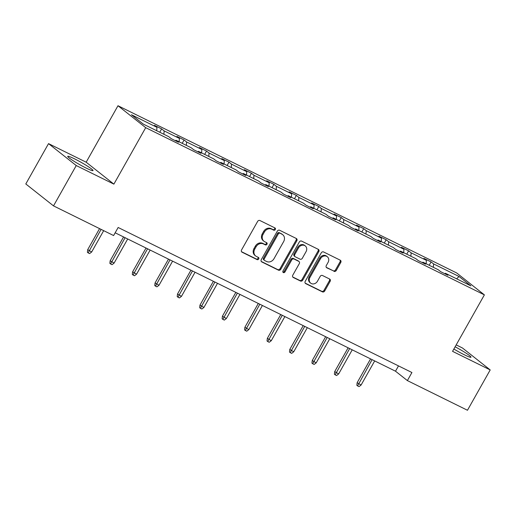 <?xml version="1.0" encoding="UTF-8"?>
<svg xmlns="http://www.w3.org/2000/svg" width="516" height="516" viewBox="0 0 516 516"><rect width="100%" height="100%" fill="white"/><g stroke="black" fill="none" stroke-linecap="round" stroke-linejoin="round"><path stroke-width="0.77" d="M275.312 229.543A1.277 1.097 128.3 0 0 274.944 227.943L259.935 220.532A1.825 1.567 128.3 0 0 257.626 221.416L241.565 249.925A1.825 1.567 128.3 0 0 242.088 252.208L257.097 259.619A1.277 1.097 128.3 0 0 258.348 257.4L256.407 256.439A5.844 5.012 128.3 0 1 255.633 255.955A5.844 5.012 128.3 0 1 254.743 249.144L256.078 246.764A5.844 5.012 128.3 0 1 263.457 243.933L265.398 244.887A1.277 1.097 128.3 0 0 266.649 242.675L264.702 241.714A5.844 5.012 128.3 0 1 263.934 241.224A5.844 5.012 128.3 0 1 263.037 234.412L264.379 232.039A5.844 5.012 128.3 0 1 271.751 229.201L273.699 230.162A1.277 1.097 128.3 0 0 275.312 229.543M263.934 241.224L263.186 240.637A5.844 5.012 128.3 0 1 262.289 233.819L263.631 231.445A5.844 5.012 128.3 0 1 271.003 228.607L272.945 229.568A1.277 1.097 128.3 0 0 274.628 227.788M241.54 251.711L256.349 259.026A1.277 1.097 128.3 0 0 258.032 257.245M255.633 255.955L254.885 255.362A5.844 5.012 128.3 0 1 253.988 248.551L255.33 246.171A5.844 5.012 128.3 0 1 262.709 243.339L264.65 244.294A1.277 1.097 128.3 0 0 266.333 242.514M453.867 349.029A14.506 1.348 29.4 0 0 464.194 354.705A14.506 1.348 29.4 0 0 470.992 357.201A14.506 1.348 29.4 0 0 455.125 346.797M74.536 158.844A14.506 1.348 29.4 0 0 67.738 156.348A14.506 1.348 29.4 0 0 73.53 160.953A14.506 1.348 29.4 0 0 86.217 168.093A14.506 1.348 29.4 0 0 93.015 170.59A14.506 1.348 29.4 0 0 87.223 165.984A14.506 1.348 29.4 0 0 74.536 158.844M333.962 271.351A1.825 1.567 128.3 0 0 336.264 270.468L340.773 262.47A1.825 1.567 128.3 0 0 340.25 260.187L323.584 251.956A1.825 1.567 128.3 0 0 321.275 252.84L305.214 281.349A1.825 1.567 128.3 0 0 305.736 283.632L322.403 291.863A1.825 1.567 128.3 0 0 324.712 290.972L330.156 281.317A1.825 1.567 128.3 0 0 329.634 279.033L322.5 275.512A1.825 1.567 128.3 0 0 320.191 276.395L317.495 281.188A4.883 4.192 128.3 0 1 310.684 283.149A4.883 4.192 128.3 0 1 309.935 277.453L320.513 258.69A4.883 4.192 128.3 0 1 327.318 256.723A4.883 4.192 128.3 0 1 328.066 262.418L326.305 265.546A1.825 1.567 128.3 0 0 326.828 267.83L333.213 270.758A1.825 1.567 128.3 0 0 335.516 269.874L340.025 261.876A1.825 1.567 128.3 0 0 340.05 260.09M452.558 351.344L490.2 369.927L467.47 410.265L407.382 380.595L411.923 372.526L118.151 227.485L113.61 235.554L53.516 205.884L76.245 165.552L113.881 184.135L145.699 127.665L484.382 294.875L452.558 351.344M296.835 240.772A1.825 1.567 128.3 0 0 296.313 238.495L279.646 230.265A1.825 1.567 128.3 0 0 277.337 231.149L261.277 259.658A1.825 1.567 128.3 0 0 261.799 261.935L278.466 270.165A1.825 1.567 128.3 0 0 280.775 269.281L296.835 240.772L296.087 240.185A1.825 1.567 128.3 0 0 296.113 238.392M301.615 241.107L318.282 249.338A1.825 1.567 128.3 0 1 318.804 251.621L302.744 280.13A1.825 1.567 128.3 0 1 300.435 281.014L293.301 277.492A1.825 1.567 128.3 0 1 292.778 275.209L299.293 263.65A1.825 1.567 128.3 0 0 298.777 261.367L294.043 259.032A1.825 1.567 128.3 0 0 291.74 259.916L284.955 271.951A1.277 1.097 128.3 0 1 282.974 270.977L299.306 241.998A1.825 1.567 128.3 0 1 301.615 241.107M490.2 369.927L462.484 348.003L456.196 344.894M113.881 184.135L86.166 162.205L48.53 143.622L76.245 165.552M48.53 143.622L25.8 183.96L53.516 205.884M444.747 273.693L445.424 273.28L447.933 275.267L440.735 271.713L438.226 269.726L422.965 262.192L425.474 264.179L418.283 260.625L415.773 258.639L400.513 251.105L403.022 253.092L395.824 249.538L393.315 247.557L378.06 240.024L380.569 242.01L373.371 238.457L370.862 236.47L355.608 228.936L358.117 230.923L350.919 227.369L348.41 225.382L333.155 217.849L335.664 219.835L328.466 216.281L325.957 214.295L310.697 206.768L313.206 208.748L306.014 205.194L303.505 203.214L288.244 195.68L290.753 197.667L283.555 194.113L281.046 192.126L265.792 184.593L268.301 186.579L261.102 183.025L258.593 181.039L243.339 173.505L245.848 175.492L238.65 171.938L236.141 169.951L220.88 162.424L223.396 164.404L216.198 160.85L213.689 158.87L198.428 151.336L200.937 153.323L193.745 149.769L191.23 147.782L175.975 140.249L178.484 142.235L171.286 138.681L168.777 136.695L143.3 124.117L131.47 114.752L156.941 127.329L154.432 125.349L161.631 128.903L164.14 130.883L179.4 138.417L176.891 136.43L184.083 139.984L186.592 141.971L201.853 149.505L199.344 147.518L206.542 151.072L209.051 153.059L224.305 160.592L221.796 158.606L228.994 162.159L231.503 164.146L246.758 171.673L244.249 169.693L251.447 173.247L253.956 175.227L269.21 182.761L266.701 180.774L273.899 184.328L276.408 186.315L291.669 193.848L289.16 191.862L296.352 195.416L298.861 197.402L314.121 204.936L311.612 202.949L318.811 206.503L321.32 208.49L336.574 216.017L334.065 214.037L341.263 217.584L343.772 219.571L359.026 227.105L356.517 225.118L363.716 228.672L366.225 230.658L381.485 238.192L378.97 236.205L386.168 239.759L388.677 241.746L403.938 249.28L401.429 247.293L408.62 250.847L411.136 252.834L426.39 260.361L423.881 258.381L431.079 261.928L433.588 263.915L459.066 276.492L470.895 285.858L445.424 273.28M145.699 127.665L117.983 105.735L456.666 272.951L484.382 294.875M426.145 263.76L426.39 260.361M410.884 256.226L411.136 252.834M422.294 262.605L422.965 262.192M403.693 252.679L403.938 249.28M388.432 245.145L388.677 241.746M399.842 251.524L400.513 251.105M381.234 241.591L381.485 238.192M365.979 234.058L366.225 230.658M377.389 240.437L378.06 240.024M358.781 230.504L359.026 227.105M343.527 222.97L343.772 219.571M354.931 229.349L355.608 228.936M336.329 219.416L336.574 216.017M321.068 211.882L321.32 208.49M332.478 218.262L333.155 217.849M313.876 208.335L314.121 204.936M298.616 200.801L298.861 197.402M310.026 207.18L310.697 206.768M291.417 197.247L291.669 193.848M276.163 189.714L276.408 186.315M287.573 196.093L288.244 195.68M268.965 186.16L269.21 182.761M253.711 178.626L253.956 175.227M265.121 185.005L265.792 184.593M246.513 175.072L246.758 171.673M231.258 167.539L231.503 164.146M242.662 173.924L243.339 173.505M224.06 163.991L224.305 160.592M208.799 156.458L209.051 153.059M220.209 162.837L220.88 162.424M201.608 152.904L201.853 149.505M186.347 145.37L186.592 141.971M197.757 151.749L198.428 151.336M179.149 141.816L179.4 138.417M163.894 134.283L164.14 130.883M175.305 140.662L175.975 140.249M156.696 130.729L156.941 127.329M86.166 162.205L117.983 105.735M115.165 232.793L395.508 371.204L407.382 380.595M398.494 365.896L395.508 371.204M433.343 267.314L433.588 263.915M459.066 276.492L456.602 278.801M159.747 132.238L161.631 128.903M182.206 143.325L184.083 139.984M204.659 154.413L206.542 151.072M227.111 165.494L228.994 162.159M249.563 176.582L251.447 173.247M272.022 187.669L273.899 184.328M294.475 198.757L296.352 195.416M316.927 209.838L318.811 206.503M339.38 220.925L341.263 217.584M361.832 232.013L363.716 228.672M384.291 243.1L386.168 239.759M406.743 254.182L408.62 250.847M429.196 265.269L431.079 261.928M261.251 261.444L277.718 269.578A1.825 1.567 128.3 0 0 280.02 268.688L296.087 240.185M279.949 233.245A1.277 1.097 128.3 0 0 278.337 233.871L264.237 258.89A1.277 1.097 128.3 0 0 264.598 260.49L266.649 261.496A5.844 5.012 128.3 0 0 274.022 258.664L283.665 241.559A5.844 5.012 128.3 0 0 282.768 234.748A5.844 5.012 128.3 0 0 281.994 234.258L279.201 232.658A1.277 1.097 128.3 0 0 277.582 233.277L278.337 233.871M264.431 260.38L263.682 259.787A1.277 1.097 128.3 0 1 263.489 258.297L277.582 233.277M282.768 234.748L282.02 234.154A5.844 5.012 128.3 0 0 281.246 233.664L281.994 234.258M279.201 232.658L281.246 233.664M292.753 277.002L299.686 280.42A1.825 1.567 128.3 0 0 301.995 279.537L318.056 251.028A1.825 1.567 128.3 0 0 318.082 249.241M299.016 261.522L298.267 260.928A1.825 1.567 128.3 0 0 298.029 260.774L293.294 258.439A1.825 1.567 128.3 0 0 290.985 259.322L284.206 271.358L284.955 271.951M282.878 272.074A1.277 1.097 128.3 0 0 284.206 271.358M306.053 251.653A4.883 4.192 128.3 0 0 305.304 245.958A4.883 4.192 128.3 0 0 298.5 247.919L294.771 254.536A1.825 1.567 128.3 0 0 295.294 256.813L300.022 259.148A1.825 1.567 128.3 0 0 302.331 258.264L306.053 251.653M305.304 245.958L304.556 245.364A4.883 4.192 128.3 0 0 297.745 247.332L298.5 247.919M295.049 256.665L294.301 256.071A1.825 1.567 128.3 0 1 294.023 253.943L297.745 247.332M326.28 267.34L333.213 270.758M327.318 256.723L326.57 256.13A4.883 4.192 128.3 0 0 319.759 258.097L320.513 258.69M310.684 283.149L309.935 282.562A4.883 4.192 128.3 0 1 309.187 276.86L319.759 258.097M305.188 283.136L321.655 291.269A1.825 1.567 128.3 0 0 323.964 290.379L329.408 280.723A1.825 1.567 128.3 0 0 329.434 278.93M91.648 252.014L89.591 253.588L88.152 252.879L87.398 252.285L87.707 249.667L91.648 252.014L103.684 230.652M88.152 252.879L101.091 229.375M87.707 249.667L99.562 228.62M114.101 263.096L112.043 264.676L110.605 263.96L109.856 263.373L110.16 260.754L114.101 263.096L127.691 238.979M110.605 263.96L125.098 237.695M110.16 260.754L123.576 236.941M136.553 274.183L134.495 275.757L133.057 275.047L132.309 274.454L132.612 271.835L136.553 274.183L150.143 250.06M133.057 275.047L147.557 248.783M132.612 271.835L146.028 248.028M159.005 285.271L156.948 286.844L155.51 286.135L154.761 285.541L155.071 282.923L159.005 285.271L172.602 261.148M155.51 286.135L170.009 259.87M155.071 282.923L168.48 259.116M181.464 296.358L179.407 297.932L177.962 297.222L177.214 296.629L177.523 294.01L181.464 296.358L195.054 272.235M177.962 297.222L192.462 270.952M177.523 294.01L190.939 270.203M203.917 307.439L201.859 309.02L200.421 308.304L199.673 307.717L199.976 305.098L203.917 307.439L217.507 283.323M200.421 308.304L214.914 282.039M199.976 305.098L213.392 281.285M226.369 318.527L224.312 320.101L222.873 319.391L222.125 318.798L222.428 316.179L226.369 318.527L239.959 294.404M222.873 319.391L237.373 293.127M222.428 316.179L235.844 292.372M248.822 329.614L246.764 331.188L245.326 330.479L244.578 329.885L244.887 327.267L248.822 329.614L262.412 305.491M245.326 330.479L259.825 304.214M244.887 327.267L258.297 303.46M271.274 340.702L269.223 342.276L267.778 341.566L267.03 340.973L267.34 338.354L271.274 340.702L284.871 316.579M267.778 341.566L282.278 315.295M267.34 338.354L280.756 314.547M293.733 351.783L291.675 353.363L290.237 352.647L289.482 352.06L289.792 349.442L293.733 351.783L307.323 327.666M290.237 352.647L304.73 326.383M289.792 349.442L303.208 325.628M316.185 362.871L314.128 364.444L312.69 363.735L311.941 363.141L312.245 360.523L316.185 362.871L329.776 338.748M312.69 363.735L327.183 337.47M312.245 360.523L325.661 336.716M338.638 373.958L336.58 375.532L335.142 374.822L334.394 374.229L334.697 371.61L338.638 373.958L352.228 349.835M335.142 374.822L349.642 348.558M334.697 371.61L348.113 347.803M361.09 385.039L359.033 386.619L357.594 385.91L356.846 385.317L357.156 382.698L361.09 385.039L374.687 360.923M357.594 385.91L372.094 359.639M357.156 382.698L370.565 358.891M271.003 228.607L271.751 229.201M263.631 231.445L264.379 232.039M262.289 233.819L263.037 234.412M264.65 244.294L265.398 244.887M262.709 243.339L263.457 243.933M255.33 246.171L256.078 246.764M253.988 248.551L254.743 249.144M256.349 259.026L257.097 259.619M241.643 251.853L242.088 252.208M272.945 229.568L273.699 230.162M280.02 268.688L280.775 269.281M277.718 269.578L278.466 270.165M261.354 261.586L261.799 261.935M263.489 258.297L264.237 258.89M318.056 251.028L318.804 251.621M301.995 279.537L302.744 280.13M299.686 280.42L300.435 281.014M292.856 277.144L293.301 277.492M298.029 260.774L298.777 261.367M293.294 258.439L294.043 259.032M290.985 259.322L291.74 259.916M294.023 253.943L294.771 254.536M326.383 267.481L326.828 267.83M309.187 276.86L309.935 277.453M329.408 280.723L330.156 281.317M323.964 290.379L324.712 290.972M321.655 291.269L322.403 291.863M305.291 283.278L305.736 283.632M340.025 261.876L340.773 262.47M335.516 269.874L336.264 270.468"/></g></svg>
